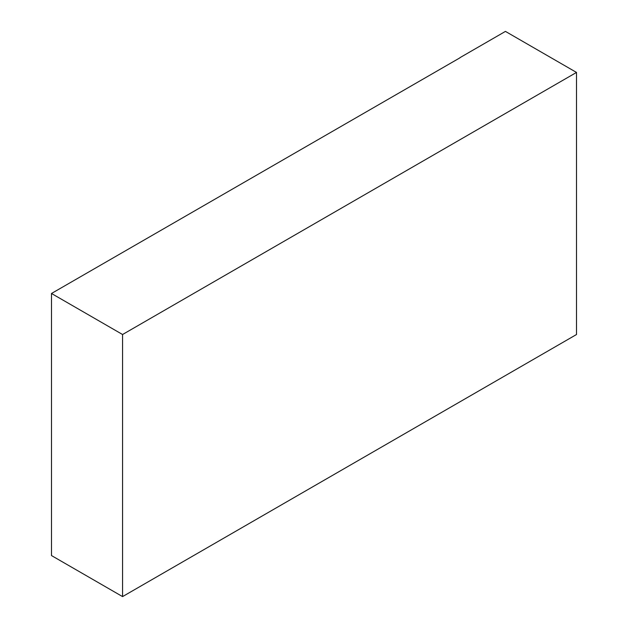 <?xml version="1.0" encoding="UTF-8"?>
<svg xmlns="http://www.w3.org/2000/svg" width="628" height="628" viewBox="0 0 628 628"><rect width="100%" height="100%" fill="white"/><g stroke="black" fill="none" stroke-linecap="round" stroke-linejoin="round"><path stroke-width="0.94" d="M460.041 57.768L51.496 293.48L122.562 334.512L122.562 596.6L51.496 555.568L51.496 293.48M122.562 596.6L576.504 334.52L576.504 72.432L505.438 31.4L460.041 57.611M576.504 72.432L122.562 334.512"/></g></svg>
